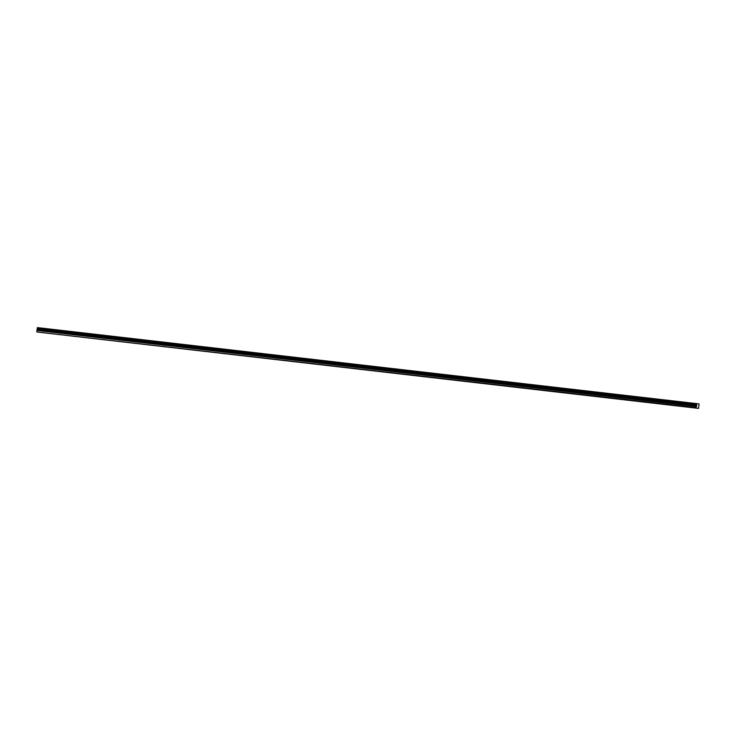 <?xml version="1.0" encoding="UTF-8"?>
<svg xmlns="http://www.w3.org/2000/svg" width="736" height="736" viewBox="0 0 736 736"><rect width="100%" height="100%" fill="white"/><g stroke="black" fill="none" stroke-linecap="round" stroke-linejoin="round"><path stroke-width="1.1" d="M691.509 407.532L690.276 407.367L691.509 407.532M44.712 332.976L43.47 332.801L44.712 332.976M59.754 334.705L58.512 334.54L59.754 334.705M74.796 336.444L73.554 336.269L74.796 336.444M89.838 338.174L88.596 337.999L89.838 338.174M104.88 339.912L103.638 339.738L104.88 339.912M119.922 341.642L118.68 341.467L119.922 341.642M134.964 343.381L133.722 343.206L134.964 343.381M150.006 345.11L148.764 344.936L150.006 345.11M165.048 346.849L163.806 346.674L165.048 346.849M180.09 348.579L178.848 348.404L180.09 348.579M195.132 350.308L193.89 350.143L195.132 350.308M210.165 352.047L208.932 351.872L210.165 352.047M225.207 353.777L223.974 353.611L225.207 353.777M240.249 355.516L239.016 355.341L240.249 355.516M255.291 357.245L254.058 357.08L255.291 357.245M270.333 358.984L269.1 358.809L270.333 358.984M285.375 360.714L284.142 360.548L285.375 360.714M300.417 362.452L299.184 362.278L300.417 362.452M315.459 364.182L314.226 364.016L315.459 364.182M330.501 365.921L329.268 365.746L330.501 365.921M345.543 367.65L344.31 367.485L345.543 367.65M360.585 369.389L359.352 369.214L360.585 369.389M375.627 371.119L374.394 370.953L375.627 371.119M390.669 372.858L389.436 372.683L390.669 372.858M405.711 374.587L404.478 374.412L405.711 374.587M420.753 376.326L419.52 376.151L420.753 376.326M435.795 378.056L434.562 377.881L435.795 378.056M450.837 379.794L449.604 379.62L450.837 379.794M465.879 381.524L464.646 381.349L465.879 381.524M480.921 383.263L479.688 383.088L480.921 383.263M495.963 384.992L494.73 384.818L495.963 384.992M511.005 386.731L509.772 386.556L511.005 386.731M526.047 388.461L524.814 388.286L526.047 388.461M541.089 390.19L539.856 390.025L541.089 390.19M556.131 391.929L554.898 391.754L556.131 391.929M571.173 393.659L569.94 393.493L571.173 393.659M586.215 395.398L584.982 395.223L586.215 395.398M601.257 397.127L600.024 396.962L601.257 397.127M616.299 398.866L615.066 398.691L616.299 398.866M631.341 400.596L630.108 400.43L631.341 400.596M646.383 402.334L645.15 402.16L646.383 402.334M661.425 404.064L660.192 403.898L661.425 404.064M676.467 405.803L675.234 405.628L676.467 405.803M698.528 408.388L36.91 331.991L698.528 408.388L699.08 404.009M697.093 403.678L698.777 403.963M696.799 403.632L696.284 406.484L36.947 330.482L37.435 327.612L696.771 403.622M696.247 408.002L696.284 406.484M36.91 331.991L696.136 407.643M36.8 331.632L36.947 330.482M37.297 328.716L696.633 404.726M37.251 328.348L696.578 404.358M696.606 403.871L37.278 327.87M37.232 328.219L696.569 404.23M696.771 405.738L37.435 329.728M37.343 330.105L696.679 406.116"/></g></svg>
